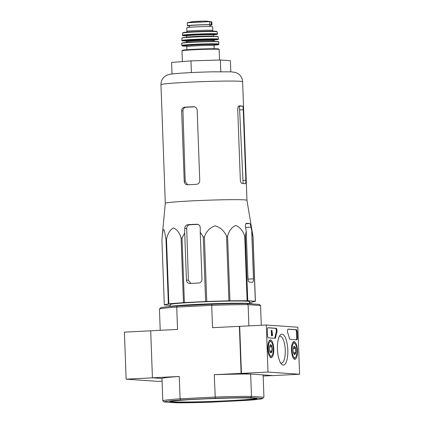 <?xml version="1.0" encoding="UTF-8"?>
<svg xmlns="http://www.w3.org/2000/svg" width="424" height="424" viewBox="0 0 424 424"><rect width="100%" height="100%" fill="white"/><g stroke="black" fill="none" stroke-linecap="round" stroke-linejoin="round"><path stroke-width="0.64" d="M170.236 305.317L164.39 304.909A45.686 1.728 -2.1 0 1 164.3 304.867L168.37 303.881L166.001 239.337L164.157 229.755L163.023 230.131L162.334 234.843L165.307 203.297A40.858 1.548 -2.1 0 1 165.307 203.297A40.858 1.548 -2.1 0 1 188.399 201.066A40.858 1.548 -2.1 0 1 246.964 200.308A40.858 1.548 -2.1 0 1 246.964 200.314L253.033 236.756A45.686 1.728 -2.1 0 0 252.937 236.714L250.997 227.142C250.648 225.006 250.224 223.803 249.736 223.528A43.969 1.664 177.9 0 0 246.577 223.31L246.519 223.31M168.37 303.881A45.686 1.728 -2.1 0 1 168.858 303.822L183.459 302.641A45.686 1.728 -2.1 0 1 184.398 302.577L205.624 301.517L203.26 236.974L200.223 232.156L200.261 227.598C200.054 225.473 198.898 224.349 196.784 224.238A43.969 1.664 177.9 0 0 187.917 224.678C185.993 224.996 184.933 226.225 184.742 228.377L184.705 232.93L182.029 238.039A45.686 1.728 -2.1 0 0 181.096 238.097C179.506 232.728 176.946 229.342 173.416 227.937C170.008 229.845 167.697 233.629 166.489 239.279A45.686 1.728 -2.1 0 0 166.001 239.337M197.176 224.243L197.542 224.291M203.26 236.974A45.686 1.728 -2.1 0 1 204.389 236.926C206.329 231.329 209.901 227.635 215.106 225.849C220.432 227.381 224.243 230.852 226.554 236.269A45.686 1.728 -2.1 0 1 227.582 236.253C229.034 230.709 231.769 227.11 235.786 225.462C239.92 227.132 242.904 230.704 244.738 236.179A45.686 1.728 -2.1 0 1 245.385 236.189L246.217 231.297L247.945 278.462A3.53 1.177 87.1 0 0 249.259 282.071L252.418 282.294A3.53 1.177 87.1 0 0 252.466 282.294A3.53 1.177 87.1 0 0 253.473 278.849L251.739 231.684M246.461 223.316L246.577 223.31C245.634 223.48 245.263 224.63 245.475 226.755L246.217 231.297M162.334 234.843L161.931 240.323L164.3 304.867M184.705 232.93L186.433 280.094A3.53 3.328 -86 0 0 189.888 283.455L198.755 283.015A3.53 3.328 -86 0 0 201.951 279.321L200.223 232.156M190.911 283.529L188.373 280.232L186.714 228.515C186.82 226.352 187.821 225.118 189.724 224.805A38.616 1.463 177.9 0 1 197.95 224.391M205.624 301.517A45.686 1.728 -2.1 0 1 206.758 301.469L228.918 300.812A45.686 1.728 -2.1 0 1 229.946 300.796L247.102 300.722A45.686 1.728 -2.1 0 1 247.749 300.733L255.306 301.257A45.686 1.728 -2.1 0 1 255.396 301.3L251.326 302.286A45.686 1.728 -2.1 0 1 250.838 302.344L249.519 302.45M170.257 306.324L170.22 304.538A39.655 1.5 -2.1 0 1 209.795 301.586A39.655 1.5 -2.1 0 1 249.476 301.628L249.566 303.42M255.306 301.257L252.937 236.714M255.396 301.3L253.033 236.756M247.749 300.733L245.385 236.189M247.102 300.722L244.738 236.179M168.858 303.822L166.489 239.279M183.459 302.641L181.096 238.097M184.398 302.577L182.029 238.039M206.758 301.469L204.389 236.926M228.918 300.812L226.554 236.269M229.946 300.796L227.582 236.253M247.823 275.107L248.024 279.119L253.473 278.849M198.808 399.185A43.566 1.648 177.9 0 0 169.876 401.804A43.566 1.648 177.9 0 0 172.393 402.259A43.566 1.648 177.9 0 0 220.846 401.56A43.566 1.648 177.9 0 0 256.944 398.608A43.566 1.648 177.9 0 0 198.808 399.185M180.741 399.996L215.302 398.263A49.454 1.871 -2.1 0 1 250.489 397.611L262.79 398.47A49.454 1.871 -2.1 0 1 246.079 400.415L211.518 402.143A49.454 1.871 -2.1 0 1 176.326 402.8L164.024 401.941A49.454 1.871 -2.1 0 1 180.741 399.996L180.089 398.804L179.273 376.464L152.423 377.811L150.7 330.778L177.545 329.432L176.728 307.093L211.714 305.338L212.53 327.678L266.298 325.023L297.865 327.227L299.593 374.26L268.021 372.055L266.298 325.023M164.024 401.941L162.8 400.818A50.631 1.913 -2.1 0 1 180.089 398.804L215.074 397.05A50.631 1.913 -2.1 0 1 251.48 396.371L250.658 374.032L241.102 373.364L239.38 326.332M250.489 397.611L251.48 396.371L263.935 397.24L263.113 374.901L272.669 375.569L263.156 376.046M177.29 305.932L176.728 307.093A50.631 1.913 177.9 0 0 159.44 309.096A50.631 1.913 177.9 0 0 159.435 309.101L160.574 307.877A49.454 1.871 177.9 0 1 177.29 305.932L211.852 304.199A49.454 1.871 177.9 0 1 247.038 303.547L248.114 304.66L260.569 305.529L261.295 325.272M211.852 304.199L211.714 305.338A50.631 1.913 177.9 0 1 248.114 304.66L248.893 325.897M215.302 398.263L214.252 374.71L241.102 373.364M162.8 400.818L161.979 378.473L152.423 377.811M159.435 309.101L160.214 330.301M247.038 303.547L259.345 304.406L260.569 305.529M179.273 376.464A50.631 1.913 177.9 0 0 161.979 378.473L152.741 377.832L126.135 379.162L157.702 381.367L162.079 381.149M250.658 374.032A50.631 1.913 177.9 0 0 214.252 374.71M262.79 398.47L263.246 397.982M170.31 401.549A43.566 1.648 177.9 0 0 172.377 401.788A43.566 1.648 177.9 0 0 217.74 401.215A43.566 1.648 177.9 0 0 256.488 398.39M168.333 306.658A42.389 1.606 -2.1 0 1 213.919 303.69A42.389 1.606 -2.1 0 1 252.291 303.881L252.296 303.913M230.799 71.831L230.391 60.701L220.369 60.001L190.97 60.876L171.593 62.445L172.017 73.988M190.97 60.876L191.399 72.584M220.369 60.001L220.798 71.698M245.353 183.698L245.321 183.698A40.858 1.548 -2.1 0 0 242.168 183.481C241.161 183.237 240.546 182.044 240.318 179.893L237.732 109.35C237.8 107.198 238.33 106.042 239.322 105.873L239.258 105.878M238.585 106.244A37.042 1.399 177.9 0 1 238.86 106.276C239.274 106.541 239.528 107.754 239.629 109.917L243.079 183.089M245.321 183.698C245.75 183.56 245.925 182.421 245.846 180.279L243.254 109.731C243.18 107.574 242.92 106.366 242.48 106.095A40.858 1.548 177.9 0 0 239.322 105.873L239.2 105.883M194.515 106.832A37.042 1.399 177.9 0 0 185.945 107.261C184.048 107.574 183.046 108.809 182.94 110.971L185.203 181.493L187.737 184.79M181.647 110.881L184.239 181.43C184.493 183.566 185.579 184.679 187.503 184.774A40.858 1.548 -2.1 0 1 196.37 184.334C198.474 184.037 199.603 182.808 199.757 180.651L197.171 110.102C196.863 107.961 195.644 106.837 193.524 106.726A40.858 1.548 177.9 0 0 184.657 107.171C182.749 107.484 181.748 108.719 181.647 110.881L182.94 110.971M187.143 184.774L187.503 184.774M193.916 106.731L194.287 106.784M297.441 350.653A8.878 2.963 -92.9 0 1 294.892 359.314A8.878 2.963 -92.9 0 1 291.505 350.595A8.878 2.963 -92.9 0 1 294.007 341.58A8.878 2.963 -92.9 0 1 297.441 350.653M273.766 349A8.878 2.963 -92.9 0 1 271.217 357.66A8.878 2.963 -92.9 0 1 267.83 348.941A8.878 2.963 -92.9 0 1 270.327 339.926A8.878 2.963 -92.9 0 1 273.766 349M287.822 349.98A15.492 5.173 -92.9 0 1 281.525 364.179A15.492 5.173 -92.9 0 1 277.466 349.88A15.492 5.173 -92.9 0 1 280.073 335.241A15.492 5.173 -92.9 0 1 287.822 349.98M268.424 337.838A2.353 0.784 -92.9 0 1 267.544 335.432L267.348 330.02A2.353 0.784 -92.9 0 1 268.021 327.726A2.353 0.784 -92.9 0 1 268.053 327.726L276.135 328.287A2.353 0.784 -92.9 0 1 276.92 329.808A2.353 0.784 -92.9 0 1 276.835 332.368A23.548 7.86 -92.9 0 0 275.711 337.197A2.353 0.784 -92.9 0 1 275.107 338.299A2.353 0.784 -92.9 0 1 275.075 338.299L268.424 337.838M290.021 339.343A2.353 0.784 -92.9 0 1 289.3 338.14A23.548 7.86 -92.9 0 0 287.816 333.137A2.353 0.784 -92.9 0 1 287.536 330.593A2.353 0.784 -92.9 0 1 288.188 329.13A2.353 0.784 -92.9 0 1 288.219 329.13L296.302 329.697A2.353 0.784 -92.9 0 1 297.182 332.103L297.378 337.515A2.353 0.784 -92.9 0 1 296.705 339.81A2.353 0.784 -92.9 0 1 296.673 339.81L290.021 339.343M299.593 374.26L272.987 375.59L241.42 373.385L239.693 326.353M241.42 373.385L268.021 372.055M279.305 336.486A13.478 4.5 -92.9 0 1 280.057 336.253A13.478 4.5 -92.9 0 1 285.246 350.028A13.478 4.5 -92.9 0 1 281.404 363.172A13.478 4.5 -92.9 0 1 280.635 363.018M267.851 327.789L275.473 328.324A2.353 0.784 -92.9 0 1 276.257 329.84A2.353 0.784 -92.9 0 1 276.167 332.4L276.835 332.368M274.614 338.267A2.353 0.784 -92.9 0 0 275.049 337.228A23.548 7.86 -92.9 0 1 276.167 332.4M272.362 335.766L271.461 335.781L272.362 335.766L272.574 335.193L271.927 330.338L272.123 335.75M271.461 335.781L271.259 330.376L271.927 330.338M288.018 329.199L295.639 329.729A2.353 0.784 -92.9 0 1 296.514 332.135L296.71 337.546A2.353 0.784 -92.9 0 1 296.212 339.778M270.644 344.717A4.081 1.362 -92.9 0 1 271.901 346.837A4.081 1.362 -92.9 0 1 272.049 350.913C271.01 351.591 270.644 352.243 270.941 352.863A4.081 1.362 -92.9 0 1 270.501 352.625A4.081 1.362 -92.9 0 1 269.68 350.743A4.081 1.362 -92.9 0 1 269.531 346.673A4.081 1.362 -92.9 0 1 270.12 345.009A4.081 1.362 -92.9 0 1 270.644 344.717C270.39 345.454 270.809 346.159 271.901 346.837L272.049 350.913A4.081 1.362 -92.9 0 1 270.941 352.863M273.236 348.963A7.298 2.438 -92.9 0 1 271.996 355.566A7.298 2.438 -92.9 0 1 268.355 348.915A7.298 2.438 -92.9 0 1 271.312 341.93A7.298 2.438 -92.9 0 1 273.236 348.963M271.996 355.566L271.265 356.489A8.242 2.751 -92.9 0 1 270.316 357.066A8.242 2.751 -92.9 0 1 270.077 357.05M269.256 340.647A8.242 2.751 -92.9 0 1 269.494 340.605A8.242 2.751 -92.9 0 1 270.491 341.087L271.312 341.93M269.749 351.024L272.049 350.913M269.494 346.959L271.901 346.837M294.32 346.371A4.081 1.362 -92.9 0 1 295.576 348.491A4.081 1.362 -92.9 0 1 295.724 352.561C294.685 353.245 294.32 353.897 294.616 354.517A4.081 1.362 -92.9 0 1 294.176 354.279A4.081 1.362 -92.9 0 1 293.36 352.397A4.081 1.362 -92.9 0 1 293.207 348.327A4.081 1.362 -92.9 0 1 293.795 346.657A4.081 1.362 -92.9 0 1 294.32 346.371C294.065 347.108 294.484 347.812 295.576 348.491L295.724 352.561A4.081 1.362 -92.9 0 1 294.616 354.517M296.911 350.616A7.298 2.438 -92.9 0 1 295.671 357.22A7.298 2.438 -92.9 0 1 292.035 350.569A7.298 2.438 -92.9 0 1 294.987 343.583A7.298 2.438 -92.9 0 1 296.911 350.616M295.671 357.22L294.94 358.137A8.242 2.751 -92.9 0 1 293.991 358.72A8.242 2.751 -92.9 0 1 293.752 358.704M292.931 342.301A8.242 2.751 -92.9 0 1 293.17 342.258A8.242 2.751 -92.9 0 1 294.166 342.74L294.987 343.583M293.424 352.678L295.724 352.561M293.17 348.613L295.576 348.491M150.7 330.815L124.407 332.13L126.135 379.162M189.411 25.944L188.033 25.848A11.538 0.435 -2.1 0 1 187.366 25.726A11.538 0.435 -2.1 0 1 196.927 24.947A11.538 0.435 -2.1 0 1 209.758 24.762L211.295 24.868A11.538 0.435 -2.1 0 1 211.963 24.989A11.538 0.435 -2.1 0 1 209.938 25.313M187.917 22.726L209.642 21.64L211.841 21.995M187.281 22.726L191.876 21.762A7.833 0.297 -2.1 0 1 193.863 21.544A7.833 0.297 -2.1 0 1 201.628 21.179A7.833 0.297 -2.1 0 1 207.166 21.2L211.184 21.746L211.295 24.868M186.926 31.36L186.788 27.714A12.953 0.488 -2.1 0 1 199.715 26.749A12.953 0.488 -2.1 0 1 212.678 26.765L212.811 30.411A12.953 0.488 -2.1 0 0 199.847 30.396A12.953 0.488 -2.1 0 0 186.926 31.36L186.231 32.447M189.464 27.316L189.406 25.737A10.266 0.387 -2.1 0 1 199.651 24.968A10.266 0.387 -2.1 0 1 209.922 24.984L209.981 26.564M186.433 280.094L188.373 280.232M184.742 228.377L186.714 228.515M245.581 227.412L250.997 227.142M160.956 84.705A40.858 1.548 -2.1 0 1 201.729 81.662A40.858 1.548 -2.1 0 1 242.613 81.71C242.433 78.689 241.198 76.225 238.908 74.322C238.039 73.543 236.687 72.88 234.854 72.334L230.852 71.831L212.387 71.826C194.992 72.234 175.499 73.273 170.162 74.264C167.983 74.725 166.447 75.281 165.567 75.938C162.524 77.974 160.988 80.894 160.956 84.705L165.307 203.303M187.917 224.678L189.724 224.805M245.867 223.724L249.736 223.528M239.629 109.917L243.254 109.731M243.127 180.417L245.846 180.279M238.86 106.276L242.48 106.095M184.657 107.171L185.945 107.261M184.239 181.43L185.203 181.493M275.473 328.324L276.135 328.287M275.049 337.228L275.711 337.197M296.71 337.546L297.378 337.515M296.514 332.135L297.182 332.103M295.639 329.729L296.302 329.697M209.642 21.64L209.758 24.762M182.378 61.57L181.981 50.848A18.603 0.705 -2.1 0 1 200.547 49.465A18.603 0.705 -2.1 0 1 219.166 49.486L219.553 60.028M183.306 50.541A18.131 0.684 -2.1 0 1 200.531 49.014A18.131 0.684 -2.1 0 1 217.825 49.274M186.889 49.746L186.777 46.672A13.658 0.514 -2.1 0 1 200.409 45.654A13.658 0.514 -2.1 0 1 214.078 45.67L214.189 48.744M186.263 45.882A14.602 0.551 -2.1 0 1 200.372 44.679A14.602 0.551 -2.1 0 1 214.533 44.849M218.964 44.075A18.603 0.705 -2.1 0 0 200.351 44.054A18.603 0.705 -2.1 0 0 181.785 45.437L182.235 45.946L186.613 46.179A18.131 0.684 -2.1 0 1 187.912 45.188A18.131 0.684 -2.1 0 1 212.837 44.276A18.131 0.684 -2.1 0 1 214.205 45.167L218.71 44.536L218.832 41.95A18.545 0.7 -2.1 0 0 200.271 41.934A18.545 0.7 -2.1 0 0 181.763 43.312C181.059 42.58 190.153 42.151 200.912 41.69L214.793 41.451L218.832 41.95M182.129 43.158A18.311 0.694 -2.1 0 1 200.266 41.716A18.311 0.694 -2.1 0 1 218.455 41.828M186.12 42.485L186.364 41.743A13.891 0.525 -2.1 0 1 200.229 40.704A13.891 0.525 -2.1 0 1 214.131 40.725L214.104 40.015A13.891 0.525 -2.1 0 0 200.202 39.999A13.891 0.525 -2.1 0 0 186.337 41.038L186.088 40.656L187.551 40.773A14.363 0.546 -2.1 0 1 200.181 39.511A14.363 0.546 -2.1 0 1 212.88 39.845M218.535 39.125A18.354 0.694 -2.1 0 0 200.17 39.103A18.354 0.694 -2.1 0 0 181.854 40.471L182.373 40.831L186.332 41.006A18.115 0.684 -2.1 0 1 187.768 40.015A18.115 0.684 -2.1 0 1 212.604 39.103A18.115 0.684 -2.1 0 1 214.104 39.989L218.44 39.363L218.18 36.771A18.084 0.684 -2.1 0 0 200.08 36.755A18.084 0.684 -2.1 0 0 182.034 38.096C180.147 37.005 219.399 35.51 218.18 36.771M182.368 37.959A17.85 0.673 -2.1 0 1 200.075 36.559A17.85 0.673 -2.1 0 1 217.835 36.655M186.449 37.651L186.666 37.254A13.425 0.509 -2.1 0 1 200.064 36.257A13.425 0.509 -2.1 0 1 213.495 36.273L213.442 34.863A13.425 0.509 -2.1 0 0 200.011 34.848A13.425 0.509 -2.1 0 0 186.618 35.844L186.369 35.468L187.89 35.579A13.891 0.525 -2.1 0 1 199.996 34.355A13.891 0.525 -2.1 0 1 212.164 34.694M217.623 33.952A17.633 0.668 -2.1 0 0 199.98 33.936A17.633 0.668 -2.1 0 0 182.384 35.245L182.659 35.579L186.613 35.791A17.4 0.657 -2.1 0 1 188.097 34.837A17.4 0.657 -2.1 0 1 211.894 33.968A17.4 0.657 -2.1 0 1 213.447 34.81L217.554 34.196L217.104 31.795A17.193 0.652 -2.1 0 0 199.9 31.779A17.193 0.652 -2.1 0 0 182.744 33.051C182.405 32.637 183.852 32.325 187.09 32.123C193.238 31.604 206.244 31.122 212.53 31.18L216.584 31.376L217.104 31.795M183.698 32.807A16.732 0.631 -2.1 0 1 199.884 31.429A16.732 0.631 -2.1 0 1 216.134 31.62M189.772 22.552A13.542 0.514 -2.1 0 1 201.246 21.979M160.124 308.365L159.44 309.096M246.964 200.308L242.613 81.71M187.254 22.732L187.366 25.726M211.857 21.995L211.963 24.989M181.981 50.848L182.394 50.313L190.986 49.465L202.476 48.946L215.996 48.771L218.879 49.046L219.166 49.486M214.602 44.817L214.078 45.67M186.777 46.672L186.194 45.861M181.785 45.437L181.763 43.312M214.422 41.451L214.131 40.725M186.364 41.743L186.337 41.038M214.321 39.623L214.104 40.015M181.854 40.471L182.034 38.096M213.744 36.65L213.495 36.273M186.666 37.254L186.618 35.844M213.664 34.466L213.442 34.863M182.384 35.245L182.744 33.051M213.15 31.191L212.811 30.411M189.406 25.737L189.459 27.316M191.876 21.762C193.217 21.401 205.81 20.94 207.166 21.2"/></g></svg>

